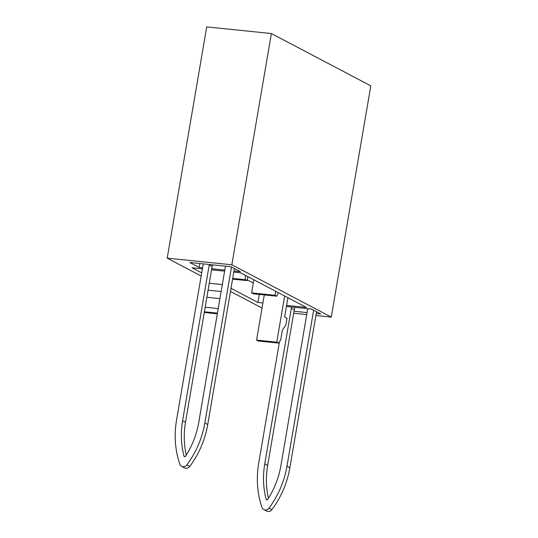 <?xml version="1.0" encoding="UTF-8"?>
<svg xmlns="http://www.w3.org/2000/svg" width="538" height="538" viewBox="0 0 538 538"><rect width="100%" height="100%" fill="white"/><g stroke="black" fill="none" stroke-linecap="round" stroke-linejoin="round"><path stroke-width="0.81" d="M279.471 341.684L258.684 463.305A89.005 80.169 -62.3 0 0 261.966 507.421A4.452 4.008 -62.3 0 0 263.768 509.567A4.452 4.008 -62.3 0 0 268.98 508.141L271.892 509.674A89.005 80.169 117.7 0 0 289.874 467.744L316.546 311.737M271.892 509.674A4.452 4.008 117.7 0 1 266.673 511.1L263.768 509.567M295.012 307.353A8.904 8.016 -62.3 0 0 294.266 309.767L267.655 465.457A82.334 74.157 -62.3 0 0 268.422 498.282M307.649 308.651A8.904 8.016 117.7 0 1 307.521 309.895L280.91 465.585A82.334 74.157 117.7 0 1 267.621 499.546A0.888 0.8 117.7 0 1 266.162 499.399A82.334 74.157 117.7 0 1 264.743 463.931L291.354 308.234A8.904 8.016 117.7 0 1 291.65 307.01M268.98 508.141A89.005 80.169 -62.3 0 0 286.969 466.211L313.634 310.204M203.243 263.876L176.545 420.091A89.005 80.169 -62.3 0 0 179.82 464.207A4.452 4.008 -62.3 0 0 181.629 466.359A4.452 4.008 -62.3 0 0 186.841 464.933L189.746 466.459A89.005 80.169 117.7 0 0 207.735 424.529L234.4 268.523M189.746 466.459A4.452 4.008 117.7 0 1 184.534 467.885L181.629 466.359M212.584 264.837A8.904 8.016 -62.3 0 0 212.127 266.552L185.516 422.249A82.334 74.157 -62.3 0 0 186.282 455.074M225.456 266.155A8.904 8.016 117.7 0 1 225.382 266.687L198.764 422.377A82.334 74.157 117.7 0 1 185.482 456.332A0.888 0.8 117.7 0 1 184.023 456.184A82.334 74.157 117.7 0 1 182.604 420.716L209.215 265.026A8.904 8.016 117.7 0 1 209.322 264.501M186.841 464.933A89.005 80.169 -62.3 0 0 204.83 422.996L231.495 266.996M331.274 317.09L370.803 85.845L271.381 33.538L206.726 26.9L167.197 258.146L231.851 264.783L331.274 317.09L315.9 315.51M253.855 279.78L251.616 292.887L253.324 293.782L276.761 296.189L275.053 295.295L275.732 291.293M278.375 292.679L276.761 296.189M251.616 292.887L275.053 295.295M247.836 276.619L247.157 280.621L245.442 279.72L232.712 278.408M247.157 280.621L232.591 279.121M245.442 279.72L245.2 275.234M247.292 279.834L253.304 283.001M253.654 279.679L247.823 276.693M262.04 308.039L230.486 291.441M201.172 276.021L167.197 258.146M222.322 284.589L209.275 283.244M221.131 291.529L208.085 290.19M219.921 298.597L206.874 297.258M218.22 308.577L205.173 307.238M217.439 313.123L204.393 311.784M217.318 313.836L204.272 312.497M287.911 297.702L284.609 316.996L287.01 318.254L285.819 325.194L282.389 330.009L280.681 339.989L278.476 343.083L276.761 342.181L284.656 295.987M264.286 294.911L256.559 340.11L258.267 341.011L278.476 343.083M256.559 340.11L276.761 342.181M286.411 306.472L311.415 309.041L320.823 313.99L316.236 313.519M307.064 312.578L294.017 311.233M202.577 267.796L199.181 267.447L199.854 263.526M199.181 267.447L189.766 262.49L230.984 266.727L240.399 271.677L233.976 271.017M224.797 270.076L211.75 268.738M262.907 302.968L257.931 302.457L259.309 294.4M233.795 272.087L240.54 272.779L306.425 307.44L286.593 305.402M201.71 272.88L192.053 267.796L202.396 268.859M211.569 269.807L224.615 271.145M257.931 302.457L231.024 288.301M306.721 314.569L293.674 313.23M271.381 33.538L231.851 264.783M291.354 308.234L294.266 309.767M264.743 463.931L267.655 465.457M266.162 499.399L267.157 499.923M289.874 467.744L286.969 466.211M209.215 265.026L212.127 266.552M182.604 420.716L185.516 422.249M184.023 456.184L185.018 456.708M207.735 424.529L204.83 422.996"/></g></svg>
